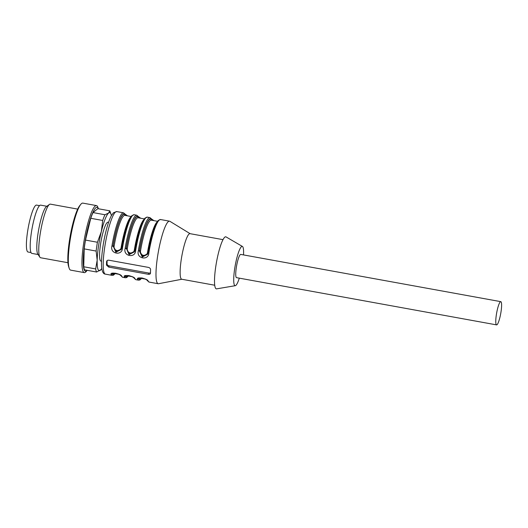 <?xml version="1.0" encoding="UTF-8"?>
<svg xmlns="http://www.w3.org/2000/svg" width="528" height="528" viewBox="0 0 528 528"><rect width="100%" height="100%" fill="white"/><g stroke="black" fill="none" stroke-linecap="round" stroke-linejoin="round"><path stroke-width="0.79" d="M108.57 222.328L107.989 222.222A19.754 3.439 100.3 0 0 101.297 239.87A19.754 3.439 100.3 0 0 100.927 261.096L101.508 261.202M87.179 270.31L86.368 271.326A34.056 5.927 -79.7 0 1 85.582 272.144A34.056 5.927 -79.7 0 1 84.289 272.613L70.653 270.131A34.056 5.927 -79.7 0 1 69.161 268.198A34.056 5.927 -79.7 0 1 70.904 235.561A34.056 5.927 -79.7 0 1 80.751 204.395A34.056 5.927 -79.7 0 1 82.823 203.115L96.466 205.59A34.056 5.927 -79.7 0 1 97.957 207.524L98.36 208.758M84.289 272.613A34.056 5.927 -79.7 0 1 84.546 238.042A34.056 5.927 -79.7 0 1 96.466 205.59M87.166 270.31A32.485 5.656 -79.7 0 1 86.678 270.778A32.485 5.656 -79.7 0 1 85.906 237.098A32.485 5.656 -79.7 0 1 98.347 208.758M101.785 268.415A29.515 5.135 -79.7 0 1 100.98 269.59L96.631 272.026L84.698 269.861A31.786 5.531 -79.7 0 1 83.734 266.765L95.667 268.93L97.178 260.225L96.142 251.064L84.216 248.893L83.734 266.765M84.216 248.893A31.786 5.531 -79.7 0 1 85.496 240.082L97.423 242.253L101.336 231.587L102.703 220.46L90.776 218.295L85.496 240.082M90.776 218.295A31.786 5.531 -79.7 0 1 93.014 212.579L104.947 214.751L108.616 213.022L109.745 210.824L97.819 208.659L93.014 212.579M96.631 272.026A31.786 5.531 -79.7 0 1 95.667 268.93M96.142 251.064A31.786 5.531 -79.7 0 1 97.423 242.253M102.703 220.46A31.786 5.531 -79.7 0 1 104.947 214.751M109.745 210.824A31.786 5.531 -79.7 0 1 110.26 211.952L111.025 214.289A29.515 5.135 -79.7 0 1 111.362 215.668M100.98 269.59A29.515 5.135 -79.7 0 1 100.3 270.296A29.515 5.135 -79.7 0 1 97.178 260.225A29.515 5.135 -79.7 0 1 101.336 231.587A29.515 5.135 -79.7 0 1 108.616 213.022A29.515 5.135 -79.7 0 1 111.025 214.289M69.161 268.198L68.627 266.581A32.485 5.656 -79.7 0 1 70.297 235.455A32.485 5.656 -79.7 0 1 79.682 205.729L80.751 204.395M67.96 262.72L40.63 257.756A27.245 4.739 -79.7 0 1 39.884 257.182A27.245 4.739 -79.7 0 1 40.834 230.102A27.245 4.739 -79.7 0 1 49.467 204.415A27.245 4.739 -79.7 0 1 50.371 204.138L77.702 209.108M39.884 257.182L37.805 254.08A24.519 4.27 -79.7 0 1 38.663 229.706A24.519 4.27 -79.7 0 1 46.431 206.587L49.467 204.415M38.102 254.529L31.878 253.4A24.519 4.27 -79.7 0 1 32.063 228.505A24.519 4.27 -79.7 0 1 40.643 205.141L46.867 206.276M39.541 205.636L36.557 205.095A23.839 4.151 100.3 0 0 28.215 227.812A23.839 4.151 100.3 0 0 28.037 252.008L31.013 252.549M239.303 278.15A19.978 3.478 -79.7 0 1 235.303 285.694A19.978 3.478 -79.7 0 1 233.726 278.606A19.978 3.478 -79.7 0 1 237.145 256.846A19.978 3.478 -79.7 0 1 242.431 246.451A19.978 3.478 -79.7 0 1 243.527 254.918M496.577 324.885L236.544 277.649A11.807 2.053 -79.7 0 1 236.63 265.67A11.807 2.053 -79.7 0 1 240.761 254.417L500.795 301.653A11.807 2.053 100.3 0 0 496.729 312.55A11.807 2.053 100.3 0 0 496.459 324.845A11.807 2.053 100.3 0 0 496.577 324.885A11.807 2.053 100.3 0 0 499.666 318.371A11.807 2.053 100.3 0 0 501.6 305.844A11.807 2.053 100.3 0 0 500.795 301.653M181.85 279.253L158.552 283.721A31.786 5.531 -79.7 0 1 158.176 283.727A31.786 5.531 -79.7 0 1 156.011 272.448A31.786 5.531 -79.7 0 1 161.225 238.709A31.786 5.531 -79.7 0 1 169.534 221.173A31.786 5.531 -79.7 0 1 169.891 221.311L190.126 233.68M141.563 278.401L139.887 279.959L138.593 280.17A31.786 5.531 -79.7 0 1 137.557 279.22C135.683 276.415 148.15 278.639 148.117 281.14A31.786 5.531 100.3 0 0 149.153 282.084L147.503 280.698A0.911 0.871 -28 0 0 148.117 281.14M128.363 275.999L126.687 277.563L125.393 277.768A31.786 5.531 -79.7 0 1 124.357 276.824C122.483 274.012 134.95 276.243 134.917 278.744A31.786 5.531 100.3 0 0 135.953 279.688L134.303 278.302A0.911 0.871 -28 0 0 134.917 278.744M148.163 252.608L148.876 252.82C148.658 260.957 136.165 258.793 138.316 250.906A31.786 5.531 -79.7 0 1 149.959 217.615L147.319 217.133A31.786 5.531 100.3 0 0 135.676 250.424C135.458 258.562 122.965 256.397 125.116 248.51A31.786 5.531 -79.7 0 1 136.759 215.219L134.119 214.738A31.786 5.531 100.3 0 0 122.476 248.028C122.258 256.159 109.765 254.001 111.916 246.107A31.786 5.531 -79.7 0 1 123.559 212.817L116.741 211.583A31.786 5.531 100.3 0 0 105.613 241.87A31.786 5.531 100.3 0 0 105.376 274.131L112.193 275.372A31.786 5.531 -79.7 0 1 111.157 274.428C109.283 271.616 121.75 273.847 121.717 276.342A0.911 0.871 152 0 1 121.11 275.906L121.103 275.9C120.16 274.738 118.206 273.834 115.243 273.194L112.167 273.464M106.92 260.819L106.583 261.683A31.786 5.531 100.3 0 0 106.491 265.122L108.702 267.089L148.302 274.276C149.635 274.441 150.361 274.058 150.487 273.115A31.786 5.531 -79.7 0 1 150.579 269.676C150.513 268.534 149.813 267.775 148.487 267.406L108.887 260.212C107.54 260.093 106.768 260.581 106.583 261.683L106.682 261.221M150.414 273.517L150.487 273.115M147.853 253.796L142.547 256.166L139.504 250.655L140.554 250.767C139.55 255.981 146.989 257.314 147.589 252.041A29.515 5.135 -79.7 0 1 157.08 221.984M152.988 220.473L151.681 219.589A30.881 5.372 100.3 0 0 139.366 251.005L142.263 257.024L147.655 254.239M147.741 254.054L148.071 253.031M138.567 278.296L138.626 278.513A30.881 5.372 100.3 0 0 141.431 278.375M121.453 248.998L116.147 251.368L113.104 245.857L114.154 245.969C113.15 251.183 120.589 252.523 121.189 247.249L121.922 247.441M126.588 215.675L125.288 214.79L125.149 215.147A30.426 5.293 -79.7 0 0 113.104 245.857L115.863 252.226L121.262 249.447M121.341 249.262L121.75 247.823C123.182 239.257 124.971 231.746 127.129 225.284C129.842 217.774 130.482 217.411 131.888 215.642L134.119 214.738M112.167 273.497L112.226 273.722A30.881 5.372 100.3 0 0 115.031 273.583M125.367 275.9L125.426 276.118A30.881 5.372 100.3 0 0 128.231 275.979M134.653 251.394L129.347 253.77L126.304 248.252L127.354 248.365C126.35 253.585 133.789 254.918 134.389 249.645L135.122 249.843M139.788 218.077L138.488 217.193L138.343 217.543A30.426 5.293 -79.7 0 0 126.304 248.252L129.063 254.628L134.462 251.843M134.541 251.658L134.871 250.635M235.303 285.694L216.619 288.862A26.453 4.607 -79.7 0 1 214.526 279.477A26.453 4.607 -79.7 0 1 219.061 250.675A26.453 4.607 -79.7 0 1 226.057 236.914L242.431 246.451M214.724 285.226L181.718 279.233A23.159 4.033 -79.7 0 1 180.14 271.016A23.159 4.033 -79.7 0 1 183.935 246.431A23.159 4.033 -79.7 0 1 189.994 233.66L223.007 239.653M150.493 272.745A2.27 1.676 21.4 0 1 148.784 273.055L109.184 265.861A2.27 1.676 21.4 0 1 107.032 263.743L107.111 260.621M137.557 279.22A0.911 0.871 -28 0 0 138.626 278.513L138.752 278.197M124.357 276.824A0.911 0.871 -28 0 0 125.426 276.118L125.552 275.801M111.157 274.428A0.911 0.871 -28 0 0 112.226 273.722L112.352 273.398M149.959 217.615L151.609 219.001A0.911 0.871 152 0 1 151.681 219.589L151.543 219.945A0.911 0.878 150.5 0 0 151.529 220.209M151.543 219.945A30.426 5.293 -79.7 0 0 139.504 250.655L138.316 250.906M148.322 252.239L147.589 252.041M125.116 248.51L126.166 248.609A30.881 5.372 100.3 0 1 138.488 217.193A0.911 0.871 -28 0 0 138.409 216.605L140.712 218.242M135.676 250.424L134.963 250.206M111.916 246.107L112.966 246.213A30.881 5.372 100.3 0 1 125.288 214.79A0.911 0.871 -28 0 0 125.209 214.21L127.512 215.846M122.476 248.028L121.75 247.823L121.341 249.308M121.717 276.342A31.786 5.531 100.3 0 0 122.753 277.292L121.103 275.9M169.534 221.173L160.519 219.536A31.786 5.531 100.3 0 0 148.876 252.82M141.141 278.322A30.426 5.293 -79.7 0 1 138.785 278.197M114.748 273.53A30.426 5.293 -79.7 0 1 112.391 273.398M127.948 275.926A30.426 5.293 -79.7 0 1 125.585 275.801M134.389 249.645A29.515 5.135 -79.7 0 1 143.88 219.589M144.349 218.902L138.112 217.774A29.515 5.135 100.3 0 0 127.354 248.365M126.991 275.53A29.515 5.135 100.3 0 0 127.558 275.854L132 276.659M113.791 273.134A29.515 5.135 100.3 0 0 114.358 273.458L118.8 274.263M121.189 247.249A29.515 5.135 -79.7 0 1 130.68 217.186M131.149 216.506L124.912 215.371A29.515 5.135 100.3 0 0 114.154 245.969M140.191 277.926A29.515 5.135 100.3 0 0 140.758 278.256L145.2 279.061M157.549 221.305L151.312 220.169A29.515 5.135 100.3 0 0 140.554 250.767M107.032 263.743L106.491 265.122M109.184 265.861L108.702 267.089M148.784 273.055L148.302 274.276M158.176 283.727L149.153 282.084M138.593 280.17L135.953 279.688M125.393 277.768L122.753 277.292M116.741 211.583L113.454 212.744L111.388 215.622C109.514 219.14 107.719 224.321 105.996 231.165C102.683 244.22 100.676 260.911 101.779 268.382C102.326 272.125 103.528 274.045 105.376 274.131M147.503 280.698C147.028 280.526 147.701 279.82 143.009 278.256C140.91 277.464 137.669 278.401 138.527 278.329L138.567 278.263M134.303 278.302C133.828 278.131 134.501 277.424 129.809 275.86C127.71 275.068 124.469 275.999 125.327 275.933L125.367 275.86M112.193 275.372L113.487 275.167L115.163 273.603M160.519 219.536L158.288 220.433C156.882 222.202 156.242 222.565 153.529 230.083C151.371 236.544 149.576 244.055 148.15 252.615L147.741 254.1M151.609 219.001L153.912 220.638M134.541 251.704L134.95 250.219C136.382 241.652 138.171 234.142 140.329 227.687C143.042 220.169 143.682 219.806 145.088 218.038L147.319 217.133M138.409 216.605L136.759 215.219M125.209 214.21L123.559 212.817"/></g></svg>

